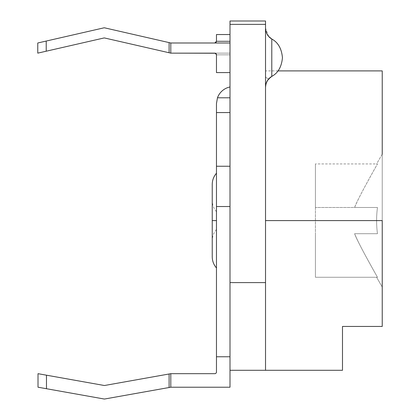 <?xml version="1.0" encoding="UTF-8"?>
<svg xmlns="http://www.w3.org/2000/svg" width="420" height="420" viewBox="0 0 420 420"><rect width="100%" height="100%" fill="white"/><g stroke="black" fill="none" stroke-linecap="round" stroke-linejoin="round"><path stroke-width="0.32" stroke-dasharray="2.1 1.58" d="M342.489 370.298L342.489 326.45L382.237 326.45L382.237 220.6L265.524 220.6L265.524 370.298L265.524 220.6L382.237 220.6L382.237 154.166L382.237 287.028L382.237 154.166L376.598 163.931L377.465 163.931C364.387 187.11 356.764 201.632 354.585 207.491L377.465 207.491C376.315 216.227 376.315 224.968 377.465 233.709L354.585 233.709C357.893 241.694 363.253 251.953 377.465 277.263L376.598 277.263L382.237 287.028L382.237 154.166L382.237 287.028L376.598 277.263L377.465 277.263L315.425 277.263L315.425 207.491L377.465 207.491C376.315 216.227 376.315 224.968 377.465 233.709L354.585 233.709C357.893 241.694 363.253 251.953 377.465 277.263L315.425 277.263L377.465 277.263C364.387 254.084 356.764 239.568 354.585 233.709L377.465 233.709C376.315 224.968 376.315 216.227 377.465 207.491L354.585 207.491C357.893 199.5 363.253 189.242 377.465 163.931L376.598 163.931L382.237 154.166M342.489 326.45C342.489 384.221 342.489 384.221 342.489 326.45L382.237 326.45L382.237 70.901M268.7 78.939L267.755 80.152L268.7 78.939C266.621 78.104 265.566 77.243 265.524 76.34L265.524 70.901L265.524 76.34C265.566 77.243 266.621 78.104 268.7 78.939L271.787 76.393L268.7 78.939C266.621 78.104 265.566 77.243 265.524 76.34C265.524 69.121 265.524 69.121 265.524 76.34L265.524 28.082L265.524 76.34C265.566 77.243 266.621 78.104 268.7 78.939M266.574 82.267L265.865 84.404L266.574 82.267M265.524 87.334L265.524 220.6L265.524 87.334L266.065 83.659L265.524 87.334L265.524 220.6L265.524 28.082C265.85 33.112 267.934 36.761 271.787 39.023C267.934 36.761 265.85 33.112 265.524 28.082C265.85 33.112 267.934 36.761 271.787 39.023L271.787 76.393L267.309 80.84L271.787 76.393C278.04 73.033 281.589 66.832 282.44 57.792C281.589 66.832 278.04 73.033 271.787 76.393C278.04 73.033 281.589 66.832 282.44 57.792C281.589 66.832 278.04 73.033 271.787 76.393L271.787 39.023C278.04 42.383 281.589 48.584 282.44 57.619C281.589 48.584 278.04 42.383 271.787 39.023C267.934 36.761 265.85 33.112 265.524 28.082L265.524 87.334M265.524 21L265.524 370.298L265.524 326.45L265.524 370.298L230.003 370.298L230.003 199.778L230.003 387.214L170.798 387.214L170.798 373.679L214.778 373.679L170.798 373.679L170.798 387.214L170.798 373.679L170.798 387.214L169.108 387.513L169.108 373.984L170.798 373.679L104.706 385.466A1.691 1.691 0 0 1 104.113 385.466L46.473 375.191L46.473 388.721L104.113 399A1.691 1.691 0 0 0 104.706 399L169.108 387.513L169.108 373.984L104.706 385.466A1.691 1.691 0 0 1 104.113 385.466L46.473 375.191L46.473 388.721L104.113 399A1.691 1.691 0 0 0 104.706 399L170.798 387.214L170.798 373.679L170.798 387.214L230.003 387.214L230.003 370.298L265.524 370.298L265.524 220.6L265.524 326.45L265.524 282.608L230.003 282.608L230.003 370.298L230.003 282.608L265.524 282.608L265.524 24.381L230.003 24.381L230.003 282.608L230.003 24.381L265.524 24.381L265.524 21L230.003 21L230.003 24.381L230.003 21L265.524 21M271.787 39.023C278.04 42.383 281.589 48.584 282.44 57.619C281.589 48.584 278.04 42.383 271.787 39.023L271.787 76.393C278.04 73.033 281.589 66.832 282.44 57.792L282.44 57.792C281.589 66.832 278.04 73.033 271.787 76.393L271.787 39.023C278.04 42.383 281.589 48.584 282.44 57.619C281.589 48.584 278.04 42.383 271.787 39.023M268.732 36.498L265.524 28.082M230.003 86.972L230.003 199.778L230.003 86.972L230.003 112.576L216.468 112.576L216.468 103.541L217.476 97.797L230.003 97.797L230.003 86.972M230.003 53.141L230.003 72.592L230.003 34.535L230.003 72.592L230.003 53.141L170.798 53.141L170.798 42.992L230.003 42.992L230.003 72.592L230.003 53.141L170.798 53.141L230.003 53.141L230.003 34.535L230.003 42.992L170.798 42.992L170.798 53.141L170.798 42.992L170.798 53.141L169.108 52.752L169.108 42.604L170.798 42.992L104.659 27.851A1.691 1.691 0 0 0 103.903 27.851A1.691 1.691 0 0 1 104.654 27.851A1.691 1.691 0 0 0 103.903 27.851L46.221 41.055L46.221 51.203L103.903 37.999A1.691 1.691 0 0 1 104.659 37.999L169.108 52.752L169.108 42.604L104.659 27.851A1.691 1.691 0 0 0 103.903 27.851L37.763 42.992L103.903 27.851L46.221 41.055L46.221 51.203L103.903 37.999A1.691 1.691 0 0 1 104.654 37.999L169.108 52.752L169.108 42.604L169.108 52.752L170.798 53.141L170.798 42.992L170.798 53.141L170.798 42.992L214.778 42.992A1.691 1.691 0 0 0 216.468 41.297L230.003 41.297L216.468 41.297L216.468 34.535L230.003 34.535L216.468 34.535L230.003 34.535L216.468 34.535L216.468 41.297A1.691 1.691 0 0 1 214.778 42.992L170.798 42.992L170.798 53.141L230.003 53.141L230.003 54.831L216.468 54.831L230.003 54.831L216.468 54.831L216.468 72.592L230.003 72.592L216.468 72.592L230.003 72.592L216.468 72.592L216.468 54.831A1.691 1.691 0 0 0 214.778 53.141A1.691 1.691 0 0 1 216.468 54.831L216.468 72.592L216.468 54.831L216.468 72.592L230.003 72.592L230.003 34.535L230.003 53.141L170.798 53.141L104.659 37.999L170.798 53.141L230.003 53.141M216.468 103.541L217.476 97.797L230.003 97.797L230.003 166.247L230.003 112.576L216.468 112.576L216.468 371.989A1.691 1.691 0 0 1 214.778 373.679A1.691 1.691 0 0 0 216.468 371.989L216.468 356.764L230.003 356.764L216.468 356.764L216.468 206.53L230.003 206.53L230.003 199.778L230.003 206.53L216.468 206.53L216.468 103.541M212.242 184.422L212.242 220.6L216.468 220.6L216.468 173.234L216.468 267.96L216.468 173.234L216.468 220.6L212.242 220.6L216.468 220.6L216.468 267.96L216.468 220.595L212.242 220.6L212.242 184.422L212.242 256.772M230.003 166.247L230.003 199.778L230.003 166.247L216.468 166.247L230.003 166.247M38.015 387.214L46.473 388.721L38.015 387.214L38.015 373.679L46.473 375.191L38.015 373.679L38.015 387.214M212.242 220.6L212.242 200.529L212.242 240.665L212.242 220.6L216.468 220.6L216.468 211.717L216.468 220.6L212.242 220.6M215.355 53.24L215.791 53.477M216.153 53.844L216.379 54.275L216.153 53.844M216.379 41.853L216.153 42.289L216.379 41.853M215.791 42.656L215.355 42.887L215.791 42.656M216.468 41.297L216.468 34.535L216.468 41.297L216.468 34.535L230.003 34.535L216.468 34.535L216.468 41.297A1.691 1.691 0 0 1 214.778 42.992A1.691 1.691 0 0 0 216.468 41.297M103.903 37.999A1.691 1.691 0 0 1 104.659 37.999A1.691 1.691 0 0 0 103.903 37.999L37.763 53.141L103.903 37.999A1.691 1.691 0 0 1 104.659 37.999L170.798 53.141L170.798 42.992L230.003 42.992L170.798 42.992L170.798 53.141L170.798 42.992L170.798 53.141L169.108 52.752L169.108 42.604L170.798 42.992L170.798 53.141L170.798 42.992L104.659 27.851A1.691 1.691 0 0 0 103.903 27.851A1.691 1.691 0 0 1 104.654 27.851L169.108 42.604L169.108 52.752L104.659 37.999A1.691 1.691 0 0 0 103.903 37.999L37.763 53.141L37.763 42.992L46.221 41.055L46.221 51.203L46.221 41.055L37.763 42.992L37.763 53.141L37.763 42.992L37.763 53.141L103.903 37.999M216.389 54.316L216.158 53.849M214.778 53.141L216.468 54.831L230.003 54.831L230.003 72.592L216.468 72.592L216.468 54.831M103.903 27.851L46.221 41.055L46.221 51.203L37.763 53.141L46.221 51.203L46.221 41.055L37.763 42.992L103.903 27.851M37.763 53.141L37.763 42.992L37.763 53.141M354.585 207.491C357.893 199.5 363.253 189.242 377.465 163.931L315.425 163.931L315.425 207.491L354.585 207.491L315.425 207.491L315.425 163.931L377.465 163.931C364.387 187.11 356.764 201.632 354.585 207.491L315.425 207.491L315.425 163.931L315.425 277.263L315.425 233.709L315.425 277.263L377.465 277.263C364.387 254.084 356.764 239.568 354.585 233.709L377.465 233.709C376.315 224.968 376.315 216.227 377.465 207.491L354.585 207.491M277.998 70.901L265.524 70.901M216.468 211.717C213.701 208.504 212.289 204.771 212.242 200.529M216.468 229.478C213.701 232.696 212.289 236.423 212.242 240.665"/><path stroke-width="0.63" d="M342.489 326.45L342.489 370.298L230.003 370.298L230.003 282.608L265.524 282.608L265.524 220.6L382.237 220.6L382.237 326.45L342.489 326.45L382.237 326.45L382.237 220.6L265.524 220.6L265.524 21L230.003 21L230.003 282.608L230.003 24.381L265.524 24.381L230.003 24.381L230.003 21L265.524 21L265.524 282.608L230.003 282.608L230.003 370.298L265.524 370.298L265.524 282.608L265.524 370.298M382.237 154.166L382.237 70.901L277.998 70.901M267.755 80.152L266.574 82.267L267.755 80.152M265.865 84.404L265.524 87.281L265.865 84.404M265.524 87.334C265.634 83.9 266.69 81.102 268.7 78.939L271.787 76.393L268.7 78.939C266.69 81.102 265.634 83.9 265.524 87.334C265.85 82.299 267.934 78.65 271.787 76.393C267.934 78.65 265.85 82.299 265.524 87.334M266.065 83.659L267.309 80.84L266.065 83.659M265.524 28.082C265.85 33.112 267.934 36.761 271.787 39.023C278.04 42.383 281.589 48.584 282.44 57.619L282.44 57.792C281.589 66.832 278.04 73.033 271.787 76.393C278.04 73.033 281.589 66.832 282.44 57.792L282.44 57.619C281.589 48.584 278.04 42.383 271.787 39.023C267.934 36.761 265.85 33.112 265.524 28.082C265.85 33.112 267.934 36.761 271.787 39.023L268.732 36.498M271.787 76.393L271.787 39.023L271.787 76.393M217.476 97.797A16.916 16.916 0 0 1 230.003 86.972A16.916 16.916 0 0 0 217.476 97.797L216.468 103.541L216.468 112.576L216.468 103.541L217.476 97.797L230.003 97.797L217.476 97.797A16.916 16.916 0 0 1 230.003 86.972A16.916 16.916 0 0 0 217.476 97.797M216.468 371.989L216.468 112.576L230.003 112.576L216.468 112.576L216.468 166.247L230.003 166.247L216.468 166.247L216.468 356.764L230.003 356.764L216.468 356.764L216.468 371.989A1.691 1.691 0 0 1 214.778 373.679L170.798 373.679L170.798 387.214L230.003 387.214L230.003 370.298L230.003 387.214L170.798 387.214L170.798 373.679L214.778 373.679A1.691 1.691 0 0 0 216.468 371.989M230.003 206.53L216.468 206.53L230.003 206.53M104.706 385.466L170.798 373.679L104.706 385.466A1.691 1.691 0 0 1 104.113 385.466A1.691 1.691 0 0 0 104.706 385.466M104.113 399A1.691 1.691 0 0 0 104.706 399L169.108 387.513L169.108 373.984L169.108 387.513L170.798 387.214L104.706 399A1.691 1.691 0 0 1 104.113 399L38.015 387.214L104.113 399M38.015 373.679L104.113 385.466L46.473 375.191L46.473 388.721L46.473 375.191L38.015 373.679L38.015 387.214L38.015 373.679M216.468 267.96C213.701 264.747 212.289 261.014 212.242 256.772L212.242 220.6L216.468 220.6L212.242 220.6L212.242 184.422C212.289 180.18 213.701 176.453 216.468 173.234M215.355 53.24L170.798 53.141L214.778 53.141A1.691 1.691 0 0 1 216.468 54.831L216.389 54.316M215.791 53.477L216.158 53.849M216.468 41.297L216.468 34.535L216.468 41.297L214.778 42.992L215.355 42.887L214.778 42.992L216.468 41.297L230.003 41.297L216.468 41.297M216.153 42.289L215.791 42.656L216.153 42.289M170.798 42.992L230.003 42.992L170.798 42.992L170.798 53.141L170.798 42.992L169.108 42.604L169.108 52.752L170.798 53.141L104.659 37.999L169.108 52.752L169.108 42.604L170.798 42.992M216.468 54.831L216.468 72.592L230.003 72.592L216.468 72.592L216.468 54.831A1.691 1.691 0 0 0 214.778 53.141M104.659 27.851L169.108 42.604L104.659 27.851A1.691 1.691 0 0 0 103.903 27.851L46.221 41.055L103.903 27.851A1.691 1.691 0 0 1 104.659 27.851M37.763 42.992L46.221 41.055L46.221 51.203L103.903 37.999A1.691 1.691 0 0 1 104.654 37.999A1.691 1.691 0 0 0 103.903 37.999L37.763 53.141L37.763 42.992L37.763 53.141L46.221 51.203L46.221 41.055L37.763 42.992M230.003 34.535L216.468 34.535L230.003 34.535"/></g></svg>
